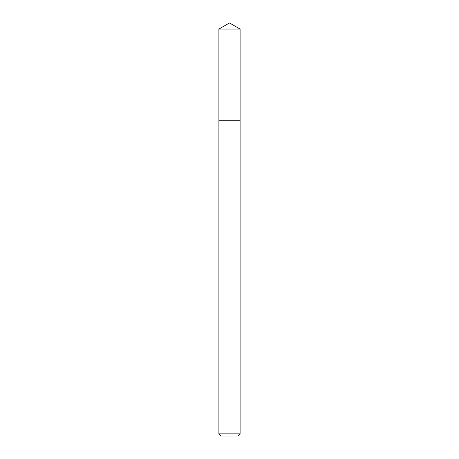 <?xml version="1.0" encoding="UTF-8"?>
<svg xmlns="http://www.w3.org/2000/svg" width="459" height="459" viewBox="0 0 459 459"><rect width="100%" height="100%" fill="white"/><g stroke="black" fill="none" stroke-linecap="round" stroke-linejoin="round"><path stroke-width="0.34" stroke-dasharray="2.29 1.72" d="M240.097 120.792L218.903 120.792L240.097 120.792M240.097 433.875L218.903 433.875M237.923 436.05L221.077 436.05M240.097 29.072L218.903 29.072"/><path stroke-width="0.69" d="M218.903 433.875L240.097 433.875L237.923 436.05L221.077 436.05L218.903 433.875L218.903 120.792L240.097 120.792L240.097 29.072L218.903 29.072L229.5 22.95L240.097 29.072M218.903 29.072L218.903 120.792L240.097 120.792L240.097 433.875"/></g></svg>

